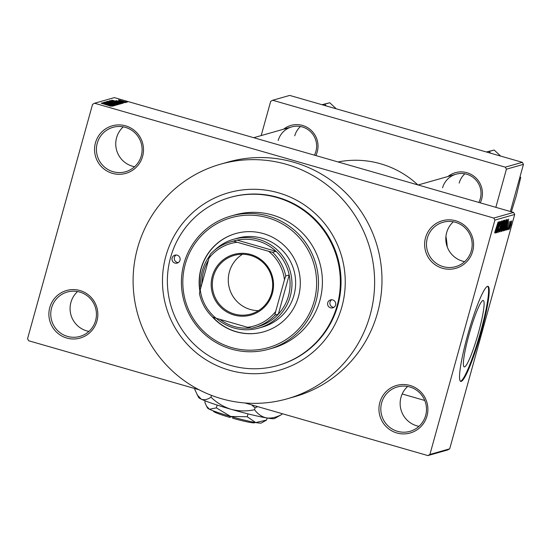 <?xml version="1.0" encoding="UTF-8"?>
<svg xmlns="http://www.w3.org/2000/svg" width="551" height="551" viewBox="0 0 551 551"><rect width="100%" height="100%" fill="white"/><g stroke="black" fill="none" stroke-linecap="round" stroke-linejoin="round"><path stroke-width="0.83" d="M379.846 402.43A24.719 24.458 74.1 0 1 410.006 385.459A24.719 24.458 74.1 0 1 426.997 415.991A24.719 24.458 74.1 0 1 396.837 432.969A24.719 24.458 74.1 0 1 379.846 402.43M425.654 415.475A23.073 22.825 -105.9 0 0 397.347 386.954A23.073 22.825 -105.9 0 0 387.553 425.413A23.073 22.825 -105.9 0 0 425.654 415.475M418.98 426.329A23.073 22.825 74.1 0 1 407.657 386.471M49.783 307.506A24.719 24.458 74.1 0 1 79.95 290.535A24.719 24.458 74.1 0 1 96.935 321.068A24.719 24.458 74.1 0 1 66.774 338.045A24.719 24.458 74.1 0 1 49.783 307.506M95.599 320.551A23.073 22.825 -105.9 0 0 67.284 292.03A23.073 22.825 -105.9 0 0 57.497 330.49A23.073 22.825 -105.9 0 0 95.599 320.551M88.918 331.406A23.073 22.825 74.1 0 1 77.595 291.548M95.454 142.826A24.719 24.458 74.1 0 1 125.621 125.848A24.719 24.458 74.1 0 1 142.606 156.381A24.719 24.458 74.1 0 1 112.445 173.358A24.719 24.458 74.1 0 1 95.454 142.826M141.27 155.864A23.073 22.825 -105.9 0 0 112.955 127.343A23.073 22.825 -105.9 0 0 103.168 165.81A23.073 22.825 -105.9 0 0 141.27 155.864M134.589 166.719A23.073 22.825 74.1 0 1 123.266 126.861M425.517 237.75A24.719 24.458 74.1 0 1 455.684 220.772A24.719 24.458 74.1 0 1 472.668 251.304A24.719 24.458 74.1 0 1 442.508 268.282A24.719 24.458 74.1 0 1 425.517 237.75M471.325 250.788A23.073 22.825 -105.9 0 0 443.018 222.267A23.073 22.825 -105.9 0 0 433.224 260.733A23.073 22.825 -105.9 0 0 471.325 250.788M464.651 261.642A23.073 22.825 74.1 0 1 453.328 221.784M468.922 335.056A34.541 4.27 -74 0 1 483.296 300.488A34.541 4.27 -74 0 1 478.571 332.315A34.541 4.27 -74 0 1 464.197 366.883A34.541 4.27 -74 0 1 468.922 335.056M481.278 331.909A49.445 6.109 106 0 0 488.041 286.348A49.445 6.109 106 0 0 467.468 335.828A49.445 6.109 106 0 0 460.712 381.382A49.445 6.109 106 0 0 481.278 331.909M460.416 381.223A49.445 6.109 106 0 0 480.651 331.723A49.445 6.109 106 0 0 487.704 286.327M447.963 176.499A21.427 21.2 74.1 0 1 480.252 202.851M478.819 202.437A19.774 19.567 -105.9 0 0 456.035 174.206A19.774 19.567 -105.9 0 0 442.584 187.808M283.565 129.216A21.427 21.2 74.1 0 1 315.847 155.568M314.421 155.155A19.774 19.567 -105.9 0 0 291.637 126.923A19.774 19.567 -105.9 0 0 278.179 140.526M165.844 256.187A92.292 91.314 74.1 0 1 278.455 192.822A92.292 91.314 74.1 0 1 341.882 306.811A92.292 91.314 74.1 0 1 229.271 370.176A92.292 91.314 74.1 0 1 165.844 256.187M277.732 365.527L278.42 365.327A87.347 86.424 -105.9 0 0 337.853 305.261A87.347 86.424 -105.9 0 0 315.496 219.711A87.347 86.424 -105.9 0 0 230.683 197.279L229.994 197.478A87.347 86.424 -105.9 0 0 170.562 257.544A87.347 86.424 -105.9 0 0 192.926 343.087A87.347 86.424 -105.9 0 0 277.732 365.527A87.347 86.424 -105.9 0 0 337.164 305.454A87.347 86.424 -105.9 0 0 314.8 219.911A87.347 86.424 -105.9 0 0 229.994 197.478M137.557 248.053A121.957 120.662 -105.9 0 0 168.778 367.496A121.957 120.662 -105.9 0 0 287.188 398.814A121.957 120.662 -105.9 0 0 370.169 314.952A121.957 120.662 -105.9 0 0 338.948 195.509A121.957 120.662 -105.9 0 0 220.538 164.184A121.957 120.662 -105.9 0 0 137.557 248.053M287.188 398.814L294.551 396.72A121.957 120.662 -105.9 0 0 377.531 312.858A121.957 120.662 -105.9 0 0 346.31 193.415A121.957 120.662 -105.9 0 0 227.9 162.09L220.538 164.184M294.751 135.815A19.774 19.567 74.1 0 1 300.474 126.516M459.148 183.097A19.774 19.567 74.1 0 1 464.872 173.792M427.9 455.581L429.911 454.444L449.706 448.824L447.694 449.953L427.9 455.581L245.016 402.981M199.001 389.75L28.68 340.766L27.55 338.727L92.547 104.366L94.552 103.237L114.346 97.617L513.566 212.431L514.696 214.463L494.901 220.083L493.772 218.051L94.552 103.237M126.785 102.252L118.499 99.869L126.785 102.252M118.885 100.571L125.435 102.555L118.885 100.585M123.259 102.741L116.137 100.537L123.272 102.741M121.681 103.616L110.248 100.578L116.674 101.859L121.737 103.581M119.298 104.297L107.844 101.26L111.467 101.811L119.36 104.256M116.95 104.966L105.372 101.963L115.586 104.614L106.412 101.666L116.95 104.966M113.823 105.847L102.679 102.727L112.273 105.041L103.595 102.465L114.601 105.634L105.021 103.319L113.823 105.847M111.102 106.26L101.15 103.161L111.102 106.26M493.772 218.051L513.566 212.431M112.597 106.198L101.887 102.954L113.513 105.937L109.945 105.076L112.597 106.198M114.594 105.151L113.058 104.339L107.204 103.085L104.607 102.1L108.333 102.92L105.895 102.465L107.383 103.051L113.182 104.291L115.917 105.337L111.715 104.408L114.615 105.158M116.068 104.311L106.928 101.439L116.957 104.084L118.217 104.683L116.068 104.311M118.479 103.622L109.332 100.757L119.36 103.402L120.621 104.001L118.479 103.622M122.474 103.395L111.763 100.144L123.39 103.133L119.312 102.41L122.474 103.395M125.022 102.672L123.3 102.259L125.022 102.672M126.021 102.383L124.306 101.976L126.021 102.383M127.405 101.99L125.683 101.584L127.405 101.99M508.738 229.285L509.172 227.701L508.607 229.25M507.733 229.574L508.174 227.99L507.609 229.533M505.184 230.297L508.704 219.084L506.1 230.036L506.734 226.805L506.231 226.95L505.06 230.256M506.307 219.629L505.288 225.166L503.153 231.007L504.124 225.628L506.341 219.635M503.903 220.317L502.884 225.855L500.742 231.689L501.72 226.309L503.938 220.317M498.366 232.315L498.999 228.734L498.82 231.041L499.647 229.058L500.315 224.133L501.575 220.979L501.1 224.161L501.217 222.273L500.184 225.242L499.798 228.996L498.4 232.343M495.308 233.101L498.834 221.888L496.224 232.839L496.864 229.609L496.355 229.753L495.184 233.059M449.706 448.824L514.696 214.463M429.911 454.444L494.901 220.083M494.626 232.708L498.083 222.101L495.996 229.622L494.626 232.708M496.541 232.749L499.468 221.709L497.773 230.373L500.384 221.447L497.312 232.529L498.999 223.878L496.417 232.715M499.661 231.861L502.161 220.944L499.943 230.594L503.194 220.648L499.537 231.826M505.088 220.111L503.359 227.811L502.016 231.193L501.562 231.324L504.633 220.242L505.143 220.111M504.392 230.518L503.965 230.642L507.037 219.56L507.45 219.443L506.5 224.76L504.392 230.518L504.027 230.414M506.899 229.905L509.269 221.578L506.927 229.925M508.153 229.45L510.598 221.199L508.022 229.416M511.631 220.903L510.901 224.884L509.31 229.257L510.061 225.194L511.659 220.903M510.371 211.508L523.45 164.356L506.417 169.191L505.288 167.16L522.32 162.318L289.702 95.419L272.669 100.261L270.665 101.391L261.181 135.574M505.288 167.16L272.669 100.261M424.773 400.474L402.196 393.979M495.845 207.334L506.417 169.191M447.226 246.848A92.292 91.314 -105.9 0 0 445.938 236.386M417.865 184.902A92.292 91.314 -105.9 0 0 338.066 161.953M522.32 162.318L523.45 164.356M496.313 229.45L496.864 229.609M497.794 225.18L496.761 228.445L497.174 228.328L498.441 223.059L497.67 225.145M499.84 226.289L500.308 226.42M503.242 221.516L501.107 230.394L503.38 223.375L503.235 221.523M500.763 230.297L501.107 230.394M503.318 224.98L503.917 225.152M504.42 221.495L503.504 224.808L504.523 223.003L504.675 221.419L504.296 221.461M504.344 221.295L504.757 221.412L504.33 221.323M503.146 226.103L502.064 229.987L503.215 227.866L503.435 226.02L503.015 226.062M503.063 225.91L503.497 226.013L503.063 225.896M505.949 220.93L504.261 225.6L503.511 229.712L505.15 225.18L505.949 220.93M506.824 220.813L504.468 229.306L506.362 224.787L507.237 220.896L506.7 220.772M506.741 220.634L507.237 220.896M506.19 226.647L506.734 226.805M507.671 222.377L506.638 225.635L507.044 225.524L508.318 220.255L507.547 222.335M511.307 222.06L509.634 228.1L511.307 222.06M105.138 103.877L108.609 104.718L105.117 103.96M116.881 104.497L112.969 102.934L108.134 102.025M108.216 101.811L116.902 104.497M113.513 102.892L113.616 102.52M109.277 101.591L112.886 102.383L109.256 101.666M113.85 102.906L118.017 103.925L113.83 102.982M119.285 103.808L115.373 102.252L110.606 101.177M110.62 101.122L119.305 103.815M111.66 100.985L120.359 103.485M120.318 103.471L116.516 101.901L111.681 100.902M115.014 101.067L118.486 101.914L114.987 101.15M119.588 100.372L125.614 102.073M125.6 102.066L119.574 100.365M172.132 257.992A4.119 4.077 -105.9 0 0 177.188 263.089A4.119 4.077 -105.9 0 0 178.937 256.222A4.119 4.077 -105.9 0 0 172.132 257.992M178.29 262.586A4.119 4.077 74.1 0 1 176.134 255.01M327.735 302.747A4.119 4.077 -105.9 0 0 332.79 307.837A4.119 4.077 -105.9 0 0 334.54 300.97A4.119 4.077 -105.9 0 0 327.735 302.747M333.892 307.334A4.119 4.077 74.1 0 1 331.736 299.758M212.349 316.873A51.091 50.547 -105.9 0 0 263.681 331.819A51.091 50.547 -105.9 0 0 298.442 296.693A51.091 50.547 -105.9 0 0 285.363 246.655A51.091 50.547 -105.9 0 0 235.759 233.534A51.091 50.547 -105.9 0 0 200.998 268.668A51.091 50.547 -105.9 0 0 199.903 291.279M235.876 233.5A51.091 50.547 -105.9 0 0 201.225 268.599A51.091 50.547 -105.9 0 0 200.041 290.666M212.968 317.238A51.091 50.547 -105.9 0 0 263.798 331.792M314.16 301.211A67.573 66.857 -105.9 0 0 267.724 217.755A67.573 66.857 -105.9 0 0 185.281 264.143A67.573 66.857 -105.9 0 0 231.716 347.598A67.573 66.857 -105.9 0 0 314.16 301.211M183.938 263.626A69.219 68.482 74.1 0 1 231.034 216.026A69.219 68.482 74.1 0 1 298.243 233.803A69.219 68.482 74.1 0 1 315.964 301.597A69.219 68.482 74.1 0 1 268.867 349.196A69.219 68.482 74.1 0 1 201.659 331.42A69.219 68.482 74.1 0 1 183.938 263.626M268.867 349.196L272.779 348.087A69.219 68.482 -105.9 0 0 319.876 300.488A69.219 68.482 -105.9 0 0 302.155 232.694A69.219 68.482 -105.9 0 0 234.946 214.918L231.034 216.026M214.856 249.996A46.146 45.657 74.1 0 1 233.658 239.265L237.343 238.225A46.146 45.657 74.1 0 1 282.146 250.071A46.146 45.657 74.1 0 1 293.959 295.267A46.146 45.657 74.1 0 1 262.558 326.998L258.88 328.045A46.146 45.657 74.1 0 1 233.975 327.997A46.146 45.657 74.1 0 1 216.329 318.32M250.746 254.521A31.476 31.145 74.1 0 1 272.373 293.401A31.476 31.145 74.1 0 1 233.968 315.014A31.476 31.145 74.1 0 1 212.335 276.134A31.476 31.145 74.1 0 1 250.746 254.521M234.368 314.022A30.491 30.167 -105.9 0 0 272.683 284.791A30.491 30.167 -105.9 0 0 234.161 255.402A30.491 30.167 -105.9 0 0 234.368 314.022M242.468 254.266A30.491 30.167 -105.9 0 0 258.488 310.661M275.686 311.453L274.873 315.138A44.5 44.025 74.1 0 1 254.748 327.508L258.199 326.529A44.5 44.025 -105.9 0 0 278.331 314.16L289.192 274.983A44.5 44.025 -105.9 0 0 276.017 251.311A44.5 44.025 -105.9 0 0 257.896 240.966A44.5 44.025 -105.9 0 0 237.137 240.126A44.5 44.025 -105.9 0 0 233.879 240.918L230.428 241.903A44.5 44.025 74.1 0 1 233.686 241.111L237.178 242.247A42.847 42.393 -105.9 0 0 209.029 258.088L200.24 289.757A42.847 42.393 -105.9 0 0 216.102 318.251L247.537 327.294A42.847 42.393 -105.9 0 0 275.686 311.453L284.468 279.784A42.847 42.393 -105.9 0 0 268.613 251.284L237.178 242.247M200.784 287.808A46.146 45.657 74.1 0 1 209.848 255.609M233.658 239.265A46.146 45.657 74.1 0 1 258.564 239.32A46.146 45.657 74.1 0 1 291.961 283.751A46.146 45.657 74.1 0 1 258.88 328.045M219.849 319.332A44.5 44.025 -105.9 0 0 234.182 326.481A44.5 44.025 -105.9 0 0 250.306 328.003M208.374 260.437A44.5 44.025 -105.9 0 0 201.976 283.503M268.613 251.284L272.566 252.289L276.017 251.311L237.137 240.126L233.686 241.111M274.873 315.138L278.331 314.16A44.5 44.025 -105.9 0 0 289.192 274.983L285.742 275.968L284.468 279.784M209.029 258.088L210.296 254.266A44.5 44.025 74.1 0 1 230.428 241.903M216.102 318.251L212.603 317.114A44.5 44.025 74.1 0 1 199.434 293.442L200.24 289.757M254.748 327.508A44.5 44.025 74.1 0 1 251.49 328.3L247.537 327.294M272.566 252.289A44.5 44.025 74.1 0 1 285.742 275.968M490.665 153.219L489.164 151.456L486.712 152.083M519.717 177.808L520.709 177.525L516.321 195.722L511.362 211.798M520.02 176.719L520.709 177.525M489.164 151.456L494.178 150.03L500.645 156.085M486.388 151.986L494.178 150.03M326.261 105.937L324.759 104.173L329.774 102.748L336.241 108.809M324.759 104.173L322.307 104.8M321.984 104.704L329.774 102.748M255.189 422.472L254.665 422.769A21.427 1.632 -164.5 0 1 232.701 418.243L232.908 416.721M206.522 406.183L207.589 408.05A28.018 2.135 -164.5 0 0 209.456 409.262A28.018 2.135 -164.5 0 0 230.635 416.466A28.018 2.135 -164.5 0 0 255.733 422.569A28.018 2.135 -164.5 0 0 261.422 422.982L266.56 420.069L255.733 422.569L247.22 416.742L230.635 416.466L216.364 407.871L209.456 409.262L206.522 406.183L204.855 402.32L205.254 400.873M216.364 407.871L217.142 405.061M266.56 420.069L267.125 418.03M247.22 416.742L248.012 413.87M282.057 413.636L281.843 414.407L274.598 418.519A39.555 3.01 -164.5 0 1 266.56 417.933A39.555 3.01 -164.5 0 1 231.131 409.324A39.555 3.01 -164.5 0 1 201.225 399.144A39.555 3.01 -164.5 0 1 198.594 397.436L194.73 389.35L194.944 388.579M281.843 414.407C276.574 417.348 271.485 418.526 266.56 417.933C261.828 416.887 257.827 414.145 254.541 409.71C246.683 411.432 238.879 411.301 231.131 409.324C223.499 406.872 216.784 402.829 210.985 397.181C207.438 399.64 204.187 400.295 201.225 399.144L197.093 394.805M210.985 397.181L211.488 395.37M254.541 409.71L255.058 407.85L257.634 406.61M251.649 404.889L255.058 407.85M229.767 415.819L229.553 417.334L231.62 416.749M229.553 417.334A21.427 1.632 -164.5 0 1 213.492 411.356L213.189 410.826M501.624 231.083L502.016 231.193M507.154 220.731L506.748 220.614M456.035 174.206L418.119 184.978M253.715 137.695L291.637 126.923"/></g></svg>
